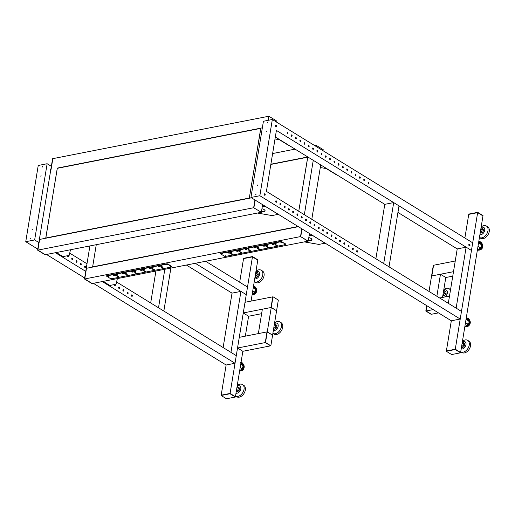 <?xml version="1.0" encoding="UTF-8"?>
<svg xmlns="http://www.w3.org/2000/svg" width="515" height="515" viewBox="0 0 515 515"><rect width="100%" height="100%" fill="white"/><g stroke="black" fill="none" stroke-linecap="round" stroke-linejoin="round"><path stroke-width="0.77" d="M237.524 348.018L265.264 342.572L267.008 331.898L239.275 337.344L237.524 348.018L242.855 351.294L235.413 396.717L230.089 393.441L221.135 395.494L226.458 398.771L235.361 397.026L230.038 393.75L221.135 395.494M251.075 301.095L257.783 260.139L252.453 256.863L243.595 258.305L252.505 256.56L257.828 259.837L252.453 256.863L243.55 258.614L239.681 282.226M242.855 351.294L270.587 345.848L265.264 342.572L267.008 331.898L272.59 335.13L267.266 331.853L265.515 342.52L270.845 345.797L276.587 310.738L271.257 307.461L273.008 296.788L278.332 300.071L276.587 310.738L271.006 307.513L272.75 296.84L271.006 307.513L243.267 312.959L248.597 316.236L245.333 336.16M252.505 256.56L230.089 393.441L221.18 395.192L226.124 365.006L93.37 283.314M235.361 397.026L230.038 393.75M150.683 302.962L155.916 271.032M170.877 268.09L163.841 311.06L158.517 307.783L164.819 269.281M240.936 291.387L246.267 294.664L236.276 355.64L230.952 352.363L240.936 291.387L232.033 293.138L186.385 265.045M223.124 347.541L232.033 293.138M265.515 342.52L270.845 345.797M267.266 331.853L258.356 333.598L262.354 309.212L271.257 307.461L267.266 331.853M261.62 313.68L248.597 316.236M273.008 296.788L245.018 302.286L243.267 312.959M273.729 328.184L275.029 327.534L275.931 325.074L274.765 323.639L274.444 323.8M273.6 328.956L274.128 329.285L276.201 328.255L277.102 325.795L274.765 323.639M276.201 328.255L275.029 327.534M277.102 325.795L275.931 325.074M274.482 323.562A4.114 2.742 121.6 0 1 278.171 324.946A4.114 2.742 121.6 0 1 276.793 329.046A4.114 2.742 121.6 0 1 273.343 330.527M281.428 324.54A6.714 4.474 121.6 0 1 278.821 331.634A6.714 4.474 121.6 0 1 272.879 333.372L274.07 334.113A6.714 4.474 -58.4 0 0 280.051 332.471A6.714 4.474 -58.4 0 0 282.709 325.326A6.714 4.474 -58.4 0 0 281.106 322.68L279.832 321.894A6.714 4.474 121.6 0 1 281.428 324.54M274.598 322.853A6.714 4.474 121.6 0 1 279.832 321.894M255.092 276.561L255.64 276.542L257.197 274.366L256.792 272.261L255.788 272.3M254.964 277.328L256.811 277.263L255.64 276.542M256.811 277.263L258.369 275.087L257.197 274.366M258.369 275.087L257.964 272.982L256.792 272.261M255.858 271.894A4.114 2.742 121.6 0 1 258.594 271.675A4.114 2.742 121.6 0 1 258.916 276.291A4.114 2.742 121.6 0 1 254.713 278.86M255.968 271.193A6.714 4.474 121.6 0 1 261.202 270.227A6.714 4.474 121.6 0 1 261.253 270.259A6.714 4.474 121.6 0 1 261.511 278.267A6.714 4.474 121.6 0 1 254.249 281.711L255.446 282.445A6.714 4.474 -58.4 0 0 262.747 279.117A6.714 4.474 -58.4 0 0 262.534 271.045A6.714 4.474 -58.4 0 0 262.483 271.012A6.714 4.474 -58.4 0 0 262.425 270.987M236.366 390.898L237.879 389.939L238.548 387.467L237.112 386.334M236.269 391.497L237.016 391.954L239.05 390.66L237.879 389.939M239.05 390.66L239.72 388.188L238.548 387.467M239.72 388.188L237.183 386.289M237.132 386.218A4.114 2.742 121.6 0 1 238.426 385.722A4.114 2.742 121.6 0 1 240.769 389.031A4.114 2.742 121.6 0 1 236.939 393.241A4.114 2.742 121.6 0 1 235.992 393.19M237.75 396.402A6.714 4.474 121.6 0 1 235.529 396.035L236.72 396.769A6.714 4.474 -58.4 0 0 239.024 397.187A6.714 4.474 -58.4 0 0 244.812 391.883A6.714 4.474 -58.4 0 0 243.756 385.342L242.481 384.551A6.714 4.474 121.6 0 1 243.537 391.097A6.714 4.474 121.6 0 1 237.75 396.402M237.248 385.516A6.714 4.474 121.6 0 1 240.177 384.132A6.714 4.474 121.6 0 1 242.481 384.551M240.196 367.517L241.895 368.56L242.72 367.382A1.345 0.85 78.9 0 0 242.262 365.122L240.743 364.189M241.895 368.56L239.584 371.257M241.799 368.92A2.517 1.597 78.9 0 0 242.649 367.478M242.179 365.071A2.517 1.597 78.9 0 0 241.419 364.253A2.517 1.597 78.9 0 0 240.763 364.053L240.814 364.021A2.517 1.597 78.9 0 1 241.677 364.208A2.517 1.597 78.9 0 1 242.732 365.682M252.704 291.149L254.397 292.192L255.228 291.014A1.345 0.85 78.9 0 0 254.77 288.754L253.245 287.821M254.397 292.192L252.093 294.889M254.307 292.552A2.517 1.597 78.9 0 0 255.157 291.11M254.687 288.703A2.517 1.597 78.9 0 0 253.927 287.885A2.517 1.597 78.9 0 0 253.271 287.685M309.476 233.501L308.228 241.123L300.522 236.585L307.976 241.168L91.947 283.591L84.486 279.001L86.237 268.334L84.743 278.956L92.198 283.54L84.743 278.956L86.488 268.283L298.385 226.671L296.157 227.109L296.428 225.467L296.196 226.883L92.636 266.854L96.26 244.696L92.597 267.085L86.237 268.334L89.9 245.945M103.2 281.383L109.837 285.465L115.701 284.312A1.172 0.457 -170.7 0 0 116.113 284.055L117.362 278.602M109.837 285.465A0.676 0.451 121.6 0 1 109.586 285.426L103.058 281.409M111.697 279.716A4.197 1.642 9.3 0 1 110.738 279.903M308.228 241.123L300.522 236.585L301.796 228.769L300.522 236.585L84.486 279.001M116.59 281.982L236.276 355.64L235.033 363.262L102.279 281.563M85.735 271.379L55.408 252.717M86.984 263.757L69.718 253.135M67.594 255.71A0.753 0.476 78.9 0 0 68.463 256.56A0.753 0.476 78.9 0 0 68.135 255.601M71.765 258.588A0.753 0.476 78.9 0 0 72.724 259.18A0.753 0.476 78.9 0 0 71.765 258.588M76.027 261.214A0.753 0.476 78.9 0 0 76.986 261.8A0.753 0.476 78.9 0 0 76.027 261.214M80.288 263.834A0.753 0.476 78.9 0 0 81.248 264.427A0.753 0.476 78.9 0 0 80.288 263.834M84.55 266.455A0.753 0.476 78.9 0 0 85.509 267.047A0.753 0.476 78.9 0 0 84.55 266.455M114.465 284.557A0.753 0.476 78.9 0 0 115.334 285.4A0.753 0.476 78.9 0 0 115.006 284.447M118.637 287.434A0.753 0.476 78.9 0 0 119.596 288.027A0.753 0.476 78.9 0 0 118.637 287.434M122.898 290.054A0.753 0.476 78.9 0 0 123.858 290.647A0.753 0.476 78.9 0 0 122.898 290.054M127.16 292.681A0.753 0.476 78.9 0 0 128.119 293.267A0.753 0.476 78.9 0 0 127.16 292.681M131.422 295.301A0.753 0.476 78.9 0 0 132.381 295.893A0.753 0.476 78.9 0 0 131.422 295.301M37.614 250.155L45.326 254.7L37.872 250.11L253.65 207.738L254.925 199.929L253.65 207.738L261.356 212.277L45.075 254.745L37.614 250.155L52.594 158.697L51.101 169.319L52.845 158.646L268.882 116.229L276.336 120.813L276.162 121.868M51.346 166.319L47.135 163.731L38.232 165.482L25.75 241.696L37.788 249.106M195.294 263.3L246.267 294.664L247.509 287.042L205.627 261.266M46.505 254.468L84.66 277.952M57.204 168.122L262.347 127.836L260.77 128.145L249.286 198.262L251.513 197.831L39.616 239.436L37.872 250.11L39.616 239.436L45.726 238.239L57.326 168.193M39.378 239.404A0.753 0.476 -101.1 0 1 39.597 238.046M50.612 170.813A0.753 0.476 -101.1 0 1 50.831 169.448M47.135 163.731L34.653 239.945L25.75 241.696M38.863 242.539L34.653 239.945M235.033 363.262L226.124 365.006M40.782 176.207L41.02 175.583L40.782 176.207M42.282 167.06L42.52 166.442L42.282 167.06M32.001 229.864L32.233 229.239L32.001 229.864M30.501 239.005L30.739 238.387L30.501 239.005M30.546 238.992L30.823 238.548M32.046 229.845L32.323 229.4M42.327 167.047L42.603 166.596M40.833 176.188L41.11 175.744M67.883 255.652A0.753 0.476 -101.1 0 1 67.999 256.998M71.978 258.195A0.753 0.476 -101.1 0 1 72.255 259.624M76.239 260.815A0.753 0.476 -101.1 0 1 76.516 262.244M80.501 263.442A0.753 0.476 -101.1 0 1 80.778 264.865M84.763 266.062A0.753 0.476 -101.1 0 1 85.039 267.491M114.755 284.499A0.753 0.476 -101.1 0 1 114.864 285.844M118.849 287.042A0.753 0.476 -101.1 0 1 119.126 288.471M123.111 289.662A0.753 0.476 -101.1 0 1 123.388 291.091M127.372 292.288A0.753 0.476 -101.1 0 1 127.649 293.711M131.634 294.908A0.753 0.476 -101.1 0 1 131.911 296.337M56.328 252.537L62.965 256.618L68.83 255.466A1.172 0.457 -170.7 0 0 69.242 255.208L70.491 249.756M62.965 256.618A0.676 0.451 121.6 0 1 62.714 256.579L56.187 252.562M64.826 250.869A4.197 1.642 9.3 0 1 63.866 251.056M114.362 275.055L113.5 275.242L114.137 275.641L115.566 275.486L114.382 274.939M114.227 275.081L114.137 275.641M134.911 272.165L134.737 272.68L135.806 273.33L136.572 273.175L134.846 272.564M135.471 272.519L135.381 273.066M135.921 272.654L135.806 273.33M134.904 271.688L135.638 271.418L135.001 271.025L133.565 271.173L134.904 271.688M134.866 271.045L134.776 271.605M134.634 271.083L134.524 271.766M132.175 271.553L131.306 271.746L131.949 272.139L133.379 271.991L132.188 271.444M132.04 271.585L131.949 272.139M126.001 273.916L125.834 274.431L126.902 275.074L127.662 274.926L125.937 274.315M126.568 274.263L126.478 274.817M127.012 274.398L126.902 275.074M126.001 273.439L126.729 273.162L126.091 272.77L124.662 272.924L126.001 273.439M125.963 272.796L125.866 273.356M125.731 272.834L125.621 273.51M123.265 273.304L122.403 273.497L123.04 273.89L124.476 273.735L123.285 273.195M123.13 273.336L123.04 273.89M117.098 275.667L116.931 276.175L117.993 276.825L118.759 276.677L118.334 276.413M117.658 276.014L117.568 276.561M118.109 276.149L117.993 276.825M117.394 275.834L116.538 275.622L117.034 276.059M118.334 276.407L117.368 275.995M117.092 275.184L117.826 274.913L117.188 274.521L115.753 274.669L117.092 275.184M117.053 274.54L116.963 275.107M116.821 274.585L116.712 275.261M149.987 268.058L149.118 268.251L149.762 268.643L151.191 268.489L150 267.948M149.852 268.09L149.762 268.643M143.814 270.42L143.646 270.929L144.715 271.579L145.475 271.431L145.05 271.167M144.38 270.768L144.29 271.315M144.824 270.903L144.715 271.579M144.116 270.587L143.26 270.375L143.749 270.813M145.056 271.16L144.091 270.748M143.814 269.937L144.541 269.667L143.904 269.274L142.475 269.422L143.814 269.937M143.769 269.293L143.679 269.86M143.543 269.339L143.434 270.014M141.078 269.809L140.215 269.995L140.853 270.394L142.288 270.24L141.097 269.693M140.943 269.834L140.853 270.394M152.717 268.193L153.451 267.916L152.807 267.523L151.378 267.678L152.717 268.193M152.678 267.549L152.588 268.109M152.446 267.588L152.337 268.264M152.723 268.669L152.549 269.184L153.618 269.828L154.384 269.68L152.659 269.068M153.283 269.017L153.193 269.57M153.728 269.152L153.618 269.828M158.028 266.5L160.101 266.744L159.141 266.152L158.028 266.5M158.755 266.339L158.665 266.892M161.491 266.358L162.354 266.171L161.716 265.779L160.281 265.927L161.24 266.519L161.581 265.798M161.356 265.837L161.24 266.519M161.626 266.918L161.459 267.433L162.528 268.083L163.287 267.929L161.562 267.317M162.193 267.272L162.103 267.819M162.637 267.407L162.528 268.083M106.734 275.943A0.837 0.328 9.3 0 1 106.663 275.776A0.837 0.328 9.3 0 1 106.959 275.583L106.908 275.892A0.837 0.328 -170.7 0 0 106.611 276.079A0.837 0.328 -170.7 0 0 106.805 276.343L110.429 278.57A0.837 0.328 -170.7 0 0 111.594 278.776L171.392 267.034A0.837 0.328 -170.7 0 0 171.688 266.841A0.837 0.328 -170.7 0 0 171.495 266.577L167.877 264.35A0.837 0.328 -170.7 0 0 166.706 264.15L166.757 263.841A0.837 0.328 9.3 0 1 167.922 264.047L171.547 266.274A0.837 0.328 9.3 0 1 171.74 266.532A0.837 0.328 9.3 0 1 171.617 266.673M166.673 264.543L167.491 264.819L166.673 264.543M166.712 264.536L167.33 264.639M170.085 266.641L170.903 266.918L170.085 266.641M170.124 266.635L170.735 266.738M111.304 278.184L112.122 278.461L111.304 278.184M111.343 278.177L111.961 278.28M107.899 276.085L108.717 276.362L107.899 276.085M107.931 276.079L108.549 276.182M109.264 275.049L106.959 275.583M166.757 263.841L164.478 264.201M106.908 275.892L166.706 264.15M375.879 258.742L384.789 204.339L393.692 202.588L399.016 205.865L389.031 266.841L383.707 263.564L393.692 202.588M465.496 322.641L467.974 324.167L468.805 322.989A1.345 0.85 78.9 0 0 468.347 320.729L466.043 319.313M467.974 324.167L464.73 327.334M467.884 324.521A2.517 1.597 78.9 0 0 468.734 323.085M468.264 320.678A2.517 1.597 78.9 0 0 467.504 319.86A2.517 1.597 78.9 0 0 466.783 319.661M449.505 296.067L439.662 297.998M433.141 309.605L426.079 310.989L426.929 305.781L426.079 310.989L431.403 314.272L425.821 311.041L431.152 314.317L438.471 312.882M451.649 354.552L446.325 351.275L455.228 349.524L460.558 352.807L451.649 354.552M261.356 212.277L262.605 204.655L451.32 320.787L446.376 350.973L455.279 349.222L460.558 352.807M446.325 351.275L455.228 349.524M448.314 303.322L457.223 248.919L466.127 247.168L471.457 250.445L276.407 130.411L266.422 191.38L461.472 311.421L472.706 242.823L272.332 119.512L259.85 195.726L460.223 319.043L461.472 311.421L456.142 308.137L466.127 247.168M480.991 228.01L481.57 227.81L482.497 229.497L481.351 231.905L480.295 232.271M481.57 227.81L482.742 228.531L483.669 230.218L482.523 232.626L480.147 233.16M483.669 230.218L482.497 229.497M482.523 232.626L481.351 231.905M479.909 234.64A4.114 2.742 -58.4 0 0 482.748 233.765A4.114 2.742 -58.4 0 0 484.654 228.712A4.114 2.742 -58.4 0 0 481.049 227.675M486.392 226.008L487.673 226.793A6.714 4.474 121.6 0 1 486.038 237.125A6.714 4.474 121.6 0 1 480.637 238.226L479.439 237.492A6.714 4.474 -58.4 0 0 484.757 236.34A6.714 4.474 -58.4 0 0 486.392 226.008A6.714 4.474 -58.4 0 0 481.165 226.967M323.748 166.776A1.172 0.747 78.9 0 0 324.167 167.278L335.568 174.289A1.172 0.747 78.9 0 0 335.967 174.379L336.07 174.36M320.568 165.779A4.197 1.642 -170.7 0 0 322.152 165.791M320.665 165.167A4.197 1.642 -170.7 0 0 321.199 165.206M326.278 168.572L320.279 167.536M477.643 212.644L482.973 215.92L460.61 352.498L455.279 349.222L477.643 212.644L483.025 215.618L477.695 212.334L468.74 214.388L477.643 212.644M464.871 238.007L468.792 214.086L477.695 212.334M455.247 261.002L433.315 265.309L431.564 275.982L433.566 265.264L431.821 275.931L453.496 271.675M429.034 291.451L431.564 275.982L440.473 274.231L445.797 277.514L452.762 276.143M426.71 305.646L425.821 311.041M315.579 146.125L315.753 145.069L323.208 149.659L323.034 150.715M314.324 145.352L315.495 145.121L315.354 145.99L315.753 145.069M462.277 342.321L463.558 342.733L463.436 345.095L461.524 346.885M463.436 345.095L464.607 345.816L464.73 343.454L463.558 342.733M464.607 345.816L462.753 347.625L461.582 346.904M462.753 347.625L461.472 347.213M461.183 348.964A4.114 2.742 -58.4 0 0 462.399 348.964A4.114 2.742 -58.4 0 0 466.017 344.49A4.114 2.742 -58.4 0 0 463.352 341.554A4.114 2.742 -58.4 0 0 462.328 341.999M467.672 340.331L468.953 341.117A6.714 4.474 121.6 0 1 470.105 347.406A6.714 4.474 121.6 0 1 464.652 352.884A6.714 4.474 121.6 0 1 461.916 352.55L460.719 351.816A6.714 4.474 -58.4 0 0 463.378 352.099A6.714 4.474 -58.4 0 0 468.83 346.614A6.714 4.474 -58.4 0 0 467.672 340.331A6.714 4.474 -58.4 0 0 464.936 339.997A6.714 4.474 -58.4 0 0 462.444 341.297M312.302 235.233A0.676 0.451 121.6 0 1 312.212 235.258L325.1 243.196L319.242 244.342A1.172 0.457 9.3 0 1 318.392 244.335L304.314 241.889M309.116 235.703A2.182 0.85 -170.7 0 0 310.178 235.658L312.212 235.258M309.219 235.097A2.182 0.85 -170.7 0 0 310.281 235.052L311.581 234.795M308.285 240.775A4.197 1.642 -170.7 0 0 311.961 239.739A4.197 1.642 -170.7 0 0 311.002 238.439A4.197 1.642 -170.7 0 0 308.807 237.589M308.388 240.164A4.197 1.642 -170.7 0 0 311.936 239.424M478.004 246.273L480.482 247.799L481.306 246.614A1.345 0.85 78.9 0 0 480.849 244.361L478.544 242.945M480.482 247.799L477.231 250.966M480.392 248.153A2.517 1.597 78.9 0 0 481.235 246.717M480.765 244.31A2.517 1.597 78.9 0 0 480.006 243.492A2.517 1.597 78.9 0 0 479.291 243.292M262.605 204.655L250.94 197.477L259.85 195.726M253.901 207.687L255.15 200.065M268.212 120.317L268.882 116.229M250.94 197.477L263.423 121.257L272.332 119.512M457.223 248.919L397.94 212.431M384.789 204.339L275.332 136.977M469.114 244.136A0.921 0.586 -101.1 0 1 469.3 244.207A0.921 0.586 -101.1 0 1 469.757 245.069A0.921 0.586 -101.1 0 1 469.461 245.906M469.281 245.835A0.921 0.586 -101.1 0 1 468.817 244.87A0.921 0.586 -101.1 0 1 469.236 244.091A0.921 0.586 -101.1 0 1 469.551 244.155A0.921 0.586 -101.1 0 1 470.021 245.121A0.921 0.586 -101.1 0 1 469.596 245.9A0.921 0.586 -101.1 0 1 469.281 245.835M287.479 132.271A0.753 0.476 78.9 0 0 287.512 133.7A0.753 0.476 78.9 0 0 287.479 132.271M287.1 132.271A0.753 0.476 -101.1 0 1 287.376 133.694M291.735 134.891A0.753 0.476 78.9 0 0 291.773 136.321A0.753 0.476 78.9 0 0 291.735 134.891M291.361 134.891A0.753 0.476 -101.1 0 1 291.638 136.321M295.996 137.518A0.753 0.476 78.9 0 0 296.035 138.941A0.753 0.476 78.9 0 0 295.996 137.518M295.616 137.511A0.753 0.476 -101.1 0 1 295.9 138.941M300.258 140.138A0.753 0.476 78.9 0 0 300.29 141.567A0.753 0.476 78.9 0 0 300.258 140.138M299.878 140.138A0.753 0.476 -101.1 0 1 300.161 141.561M304.52 142.758A0.753 0.476 78.9 0 0 304.552 144.187A0.753 0.476 78.9 0 0 304.52 142.758M304.14 142.758A0.753 0.476 -101.1 0 1 304.423 144.187M308.781 145.385A0.753 0.476 78.9 0 0 308.813 146.807A0.753 0.476 78.9 0 0 308.781 145.385M308.401 145.378A0.753 0.476 -101.1 0 1 308.685 146.807M313.043 148.005A0.753 0.476 78.9 0 0 313.075 149.434A0.753 0.476 78.9 0 0 313.043 148.005M312.663 148.005A0.753 0.476 -101.1 0 1 312.946 149.427M317.304 150.631A0.753 0.476 78.9 0 0 317.337 152.054A0.753 0.476 78.9 0 0 317.304 150.631M316.925 150.625A0.753 0.476 -101.1 0 1 317.201 152.054M321.566 153.251A0.753 0.476 78.9 0 0 321.598 154.68A0.753 0.476 78.9 0 0 321.566 153.251M321.186 153.245A0.753 0.476 -101.1 0 1 321.463 154.674M325.828 155.871A0.753 0.476 78.9 0 0 325.86 157.3A0.753 0.476 78.9 0 0 325.828 155.871M325.448 155.871A0.753 0.476 -101.1 0 1 325.725 157.294M330.089 158.498A0.753 0.476 78.9 0 0 330.121 159.92A0.753 0.476 78.9 0 0 330.089 158.498M329.709 158.491A0.753 0.476 -101.1 0 1 329.986 159.92M334.351 161.118A0.753 0.476 78.9 0 0 334.383 162.547A0.753 0.476 78.9 0 0 334.351 161.118M333.971 161.118A0.753 0.476 -101.1 0 1 334.248 162.54M338.606 163.738A0.753 0.476 78.9 0 0 338.645 165.167A0.753 0.476 78.9 0 0 338.606 163.738M338.226 163.738A0.753 0.476 -101.1 0 1 338.51 165.161M342.868 166.364A0.753 0.476 78.9 0 0 342.906 167.787A0.753 0.476 78.9 0 0 342.868 166.364M342.488 166.358A0.753 0.476 -101.1 0 1 342.771 167.787M347.129 168.984A0.753 0.476 78.9 0 0 347.161 170.414A0.753 0.476 78.9 0 0 347.129 168.984M346.75 168.984A0.753 0.476 -101.1 0 1 347.033 170.407M351.391 171.604A0.753 0.476 78.9 0 0 351.423 173.034A0.753 0.476 78.9 0 0 351.391 171.604M351.011 171.604A0.753 0.476 -101.1 0 1 351.294 173.034M355.653 174.231A0.753 0.476 78.9 0 0 355.685 175.654A0.753 0.476 78.9 0 0 355.653 174.231M355.273 174.225A0.753 0.476 -101.1 0 1 355.556 175.654M359.914 176.851A0.753 0.476 78.9 0 0 359.946 178.28A0.753 0.476 78.9 0 0 359.914 176.851M359.534 176.851A0.753 0.476 -101.1 0 1 359.818 178.274M364.176 179.471A0.753 0.476 78.9 0 0 364.208 180.9A0.753 0.476 78.9 0 0 364.176 179.471M363.796 179.471A0.753 0.476 -101.1 0 1 364.073 180.9M368.437 182.098A0.753 0.476 78.9 0 0 368.47 183.52A0.753 0.476 78.9 0 0 368.437 182.098M368.058 182.091A0.753 0.476 -101.1 0 1 368.334 183.52M265.212 194.831A0.753 0.476 -101.1 0 1 264.253 194.245A0.753 0.476 -101.1 0 1 265.212 194.831M276.446 126.239A0.753 0.476 -101.1 0 1 275.486 125.647A0.753 0.476 -101.1 0 1 276.446 126.239M275.654 201.256A0.753 0.476 78.9 0 0 276.613 201.848A0.753 0.476 78.9 0 0 275.654 201.256M356.612 251.082A0.753 0.476 78.9 0 0 357.571 251.674A0.753 0.476 78.9 0 0 356.612 251.082M352.35 248.462A0.753 0.476 78.9 0 0 353.309 249.048A0.753 0.476 78.9 0 0 352.35 248.462M348.089 245.835A0.753 0.476 78.9 0 0 349.048 246.428A0.753 0.476 78.9 0 0 348.089 245.835M343.827 243.215A0.753 0.476 78.9 0 0 344.786 243.801A0.753 0.476 78.9 0 0 343.827 243.215M339.565 240.589A0.753 0.476 78.9 0 0 340.524 241.181A0.753 0.476 78.9 0 0 339.565 240.589M335.304 237.969A0.753 0.476 78.9 0 0 336.263 238.561A0.753 0.476 78.9 0 0 335.304 237.969M331.048 235.349A0.753 0.476 78.9 0 0 332.001 235.934A0.753 0.476 78.9 0 0 331.048 235.349M326.787 232.722A0.753 0.476 78.9 0 0 327.746 233.314A0.753 0.476 78.9 0 0 326.787 232.722M322.525 230.102A0.753 0.476 78.9 0 0 323.484 230.694A0.753 0.476 78.9 0 0 322.525 230.102M318.264 227.482A0.753 0.476 78.9 0 0 319.223 228.068A0.753 0.476 78.9 0 0 318.264 227.482M314.002 224.855A0.753 0.476 78.9 0 0 314.961 225.448A0.753 0.476 78.9 0 0 314.002 224.855M309.74 222.235A0.753 0.476 78.9 0 0 310.7 222.828A0.753 0.476 78.9 0 0 309.74 222.235M305.479 219.615A0.753 0.476 78.9 0 0 306.438 220.201A0.753 0.476 78.9 0 0 305.479 219.615M301.217 216.989A0.753 0.476 78.9 0 0 302.176 217.581A0.753 0.476 78.9 0 0 301.217 216.989M296.955 214.369A0.753 0.476 78.9 0 0 297.915 214.961A0.753 0.476 78.9 0 0 296.955 214.369M292.694 211.749A0.753 0.476 78.9 0 0 293.653 212.334A0.753 0.476 78.9 0 0 292.694 211.749M288.432 209.122A0.753 0.476 78.9 0 0 289.391 209.714A0.753 0.476 78.9 0 0 288.432 209.122M284.177 206.502A0.753 0.476 78.9 0 0 285.136 207.094A0.753 0.476 78.9 0 0 284.177 206.502M279.915 203.882A0.753 0.476 78.9 0 0 280.875 204.468A0.753 0.476 78.9 0 0 279.915 203.882M267.955 120.368L268.624 116.274L267.955 120.368M276.877 137.93A1.172 0.747 78.9 0 0 277.295 138.432L288.696 145.449A1.172 0.747 78.9 0 0 289.095 145.533L289.198 145.513M279.407 139.726L275.004 138.966M451.32 320.787L460.223 319.043M265.978 131.982L266.216 131.364L265.978 131.982M267.472 122.84L267.71 122.216L267.472 122.84M257.191 185.638L257.429 185.02L257.191 185.638M255.691 194.786L255.929 194.168L255.691 194.786M275.943 126.671A0.753 0.476 78.9 0 0 275.673 125.28M264.71 195.269A0.753 0.476 78.9 0 0 264.44 193.872M266.3 131.525L266.023 131.969M267.8 122.377L267.523 122.828M257.513 185.181L257.236 185.625M256.013 194.322L255.743 194.773M280.405 204.912A0.753 0.476 78.9 0 0 280.128 203.489M284.666 207.532A0.753 0.476 78.9 0 0 284.389 206.109M288.928 210.159A0.753 0.476 78.9 0 0 288.645 208.73M293.19 212.779A0.753 0.476 78.9 0 0 292.906 211.356M297.451 215.405A0.753 0.476 78.9 0 0 297.168 213.976M301.713 218.025A0.753 0.476 78.9 0 0 301.43 216.596M305.974 220.645A0.753 0.476 78.9 0 0 305.691 219.223M310.23 223.272A0.753 0.476 78.9 0 0 309.953 221.843M314.491 225.892A0.753 0.476 78.9 0 0 314.214 224.463M318.753 228.512A0.753 0.476 78.9 0 0 318.476 227.089M323.014 231.138A0.753 0.476 78.9 0 0 322.738 229.709M327.276 233.759A0.753 0.476 78.9 0 0 326.999 232.329M331.538 236.379A0.753 0.476 78.9 0 0 331.261 234.956M335.799 239.005A0.753 0.476 78.9 0 0 335.516 237.576M340.061 241.625A0.753 0.476 78.9 0 0 339.778 240.196M344.323 244.245A0.753 0.476 78.9 0 0 344.039 242.823M348.584 246.872A0.753 0.476 78.9 0 0 348.301 245.443M352.846 249.492A0.753 0.476 78.9 0 0 352.563 248.063M357.101 252.112A0.753 0.476 78.9 0 0 356.824 250.689M276.143 202.292A0.753 0.476 78.9 0 0 275.866 200.863M265.431 206.393A0.676 0.451 121.6 0 1 265.341 206.418L278.235 214.349L272.371 215.502A1.172 0.457 9.3 0 1 271.521 215.489L257.442 213.043M262.244 206.863A2.182 0.85 -170.7 0 0 263.307 206.818L265.341 206.418M262.347 206.251A2.182 0.85 -170.7 0 0 263.41 206.206L264.71 205.949M261.414 211.929A4.197 1.642 -170.7 0 0 265.09 210.899A4.197 1.642 -170.7 0 0 264.131 209.592A4.197 1.642 -170.7 0 0 261.935 208.742M261.517 211.317A4.197 1.642 -170.7 0 0 265.064 210.577M270.871 164.214L307.803 156.959L298.752 211.279L307.719 157.075M313.255 160.313L304.346 214.723M320.71 164.903L311.8 219.306M443.634 290.711L444.799 290.872L444.934 293.132L442.919 295.089M444.934 293.132L446.106 293.853L445.977 291.593L444.799 290.872M446.106 293.853L444.381 295.855L443.209 295.134M444.381 295.855L442.829 295.642M444.432 297.058A4.114 2.742 -58.4 0 0 446.956 294.329A4.114 2.742 -58.4 0 0 446.872 290.512A4.114 2.742 -58.4 0 0 443.698 290.331M442.559 297.303A4.114 2.742 -58.4 0 0 442.881 297.367M450.425 290.447A6.714 4.474 -58.4 0 0 449.041 288.664L450.322 289.456A6.714 4.474 121.6 0 1 450.561 289.617M449.041 288.664A6.714 4.474 -58.4 0 0 443.814 289.63M440.473 274.231L436.862 296.273M445.797 277.514L442.533 297.432M300.773 236.533L302.022 228.911M274.798 243.55L276.349 243.782L275.235 244.129L274.283 243.544L274.798 243.55M275.577 243.415L275.486 243.975M275.351 243.453L275.235 244.129M259.051 248.771L259.47 249.041L258.71 249.196L257.062 248.114L259.051 248.777M258.82 248.52L258.71 249.196M258.376 248.385L258.285 248.932M257.809 248.03L257.745 248.43M255.897 247.927L254.21 247.612L255.324 247.264L255.949 247.651M254.938 247.451L254.848 248.005M256.985 247.046L258.536 247.284L257.429 247.631L256.47 247.039L256.985 247.046M257.764 246.91L257.674 247.47M257.539 246.949L257.429 247.631M267.955 247.02L268.379 247.297L267.613 247.445L265.965 246.363L267.955 247.026M267.729 246.769L267.613 247.445M267.279 246.634L267.188 247.181M266.719 246.286L266.654 246.679M264.807 246.183L263.114 245.867L264.227 245.513L264.852 245.9M263.847 245.7L263.757 246.26M265.888 245.301L267.446 245.533L266.332 245.88L265.373 245.288L265.888 245.301M266.673 245.166L266.583 245.726M266.442 245.204L266.332 245.88M276.864 245.269L277.282 245.546L276.523 245.694L274.875 244.619L276.858 245.288M276.632 245.018L276.523 245.694M276.188 244.882L276.098 245.436M275.622 244.535L275.557 244.934M273.71 244.432L272.023 244.116L273.137 243.769L273.755 244.149M272.75 243.956L272.66 244.509M239.172 250.548L240.73 250.779L239.617 251.127L238.657 250.535L239.172 250.548M239.958 250.412L239.861 250.972M239.726 250.451L239.617 251.127M250.142 250.515L250.567 250.792L249.801 250.94L248.153 249.865L250.142 250.535M249.917 250.264L249.801 250.94M249.466 250.129L249.376 250.683M248.906 249.781L248.842 250.181M246.994 249.678L245.307 249.363L246.415 249.015L247.039 249.395M246.035 249.202L245.945 249.756M248.076 248.797L249.633 249.028L248.52 249.376L247.561 248.79L248.076 248.797M248.861 248.661L248.771 249.221M248.629 248.7L248.52 249.376M238.091 251.429L236.398 251.108L237.512 250.76L238.136 251.146M237.125 250.947L237.035 251.507M241.239 252.266L241.664 252.543L240.898 252.691L239.25 251.61L241.239 252.273M241.007 252.015L240.898 252.691M240.563 251.88L240.473 252.427M239.996 251.532L239.932 251.925M231.184 252.138L231.821 252.53L230.707 252.878L229.748 252.286L231.184 252.138M231.048 252.157L230.958 252.717M230.823 252.196L230.707 252.878M229.046 253.097L227.495 252.859L228.602 252.511L229.561 253.103L229.181 253.174L229.098 252.814M228.222 252.698L228.132 253.251M232.329 254.017L232.754 254.288L231.995 254.442L230.347 253.361L232.329 254.024M232.104 253.766L231.995 254.442M231.653 253.631L231.57 254.178M231.093 253.277L231.029 253.676M285.613 244.284A0.837 0.328 -170.7 0 0 285.735 244.149A0.837 0.328 -170.7 0 0 285.542 243.891L285.49 244.194A0.837 0.328 9.3 0 1 285.683 244.458A0.837 0.328 9.3 0 1 285.387 244.644L225.589 256.386A0.837 0.328 9.3 0 1 224.424 256.187L220.8 253.959A0.837 0.328 9.3 0 1 220.607 253.695A0.837 0.328 9.3 0 1 220.903 253.502L220.954 253.2A0.837 0.328 -170.7 0 0 220.658 253.393A0.837 0.328 -170.7 0 0 220.729 253.56M281.917 241.657A0.837 0.328 -170.7 0 0 280.752 241.458L280.701 241.76A0.837 0.328 9.3 0 1 281.872 241.966L285.542 243.891M221.894 253.702L222.712 253.979L221.894 253.702M225.3 255.801L226.117 256.077L225.3 255.801M284.08 244.258L284.898 244.535L284.08 244.258M280.675 242.159L281.486 242.436L280.675 242.159M278.473 241.818L280.752 241.458M281.325 242.25L280.707 242.153M284.731 244.348L284.119 244.252M220.954 253.2L223.259 252.659M225.956 255.891L225.338 255.794M222.544 253.792L221.933 253.695M280.701 241.76L220.903 253.502M285.49 244.194L281.872 241.966M260.751 128.28L57.281 168.199L45.79 238.226M260.848 128.229L249.324 198.037L45.764 238.007M295.082 149.131L272.622 153.541M284.679 244.322L284.177 244.245M225.898 255.865L225.396 255.788M222.493 253.766L221.991 253.689M281.267 242.23L280.772 242.147M222.609 252.878L279.098 241.78M284.151 244.889L227.72 256.019M111.401 278.171L111.903 278.255M170.182 266.628L170.684 266.712M166.776 264.53L167.272 264.613M107.996 276.072L108.491 276.156M165.103 264.169L108.614 275.261M113.661 278.37L170.15 267.279M240.183 367.613L241.857 368.643M241.786 368.959A2.517 1.597 78.9 0 0 242.932 366.706M241.612 369.339A3.019 1.918 78.9 0 0 243.634 367.324A3.019 1.918 78.9 0 0 242.127 363.674A3.019 1.918 78.9 0 0 240.846 363.532M241.252 369.841A3.689 2.343 78.9 0 0 244.039 367.774A3.689 2.343 78.9 0 0 242.23 363.062A3.689 2.343 78.9 0 0 240.969 362.798M241.921 362.682A4.197 2.665 78.9 0 0 241.039 362.36M240.769 370.356A4.197 2.665 78.9 0 0 242.108 370.607C244.915 368.154 244.921 365.521 242.114 362.708L240.492 362.373M252.685 291.245L254.365 292.275M254.294 292.591A2.517 1.597 78.9 0 0 255.44 290.338M255.24 289.308A2.517 1.597 78.9 0 0 254.178 287.84A2.517 1.597 78.9 0 0 253.322 287.653L253.271 287.666M254.114 292.971A3.019 1.918 78.9 0 0 256.142 290.956A3.019 1.918 78.9 0 0 254.635 287.306A3.019 1.918 78.9 0 0 253.354 287.164M253.76 293.473A3.689 2.343 78.9 0 0 256.541 291.406A3.689 2.343 78.9 0 0 254.738 286.694A3.689 2.343 78.9 0 0 253.477 286.424M254.429 286.314A4.197 2.665 78.9 0 0 253.547 285.992M253.271 293.988A4.197 2.665 78.9 0 0 254.616 294.239C257.423 291.786 257.423 289.153 254.616 286.34L252.994 286.005M465.483 322.738L467.942 324.25M468.006 318.289A4.197 2.665 78.9 0 0 466.571 317.98A4.197 2.665 78.9 0 0 466.242 318.083M467.337 325.448A3.689 2.343 78.9 0 0 470.118 323.375A3.689 2.343 78.9 0 0 468.315 318.669A3.689 2.343 78.9 0 0 466.094 318.991M467.691 324.939A3.019 1.918 78.9 0 0 469.719 322.931A3.019 1.918 78.9 0 0 468.212 319.281A3.019 1.918 78.9 0 0 466.403 319.532M468.817 321.283A2.517 1.597 78.9 0 0 467.755 319.809A2.517 1.597 78.9 0 0 466.899 319.628L466.687 319.706M467.871 324.566A2.517 1.597 78.9 0 0 469.017 322.306M466.848 325.963A4.197 2.665 78.9 0 0 468.193 326.214C471 323.761 471 321.128 468.193 318.315L466.249 318.045M310.178 235.658L310.281 235.052M477.984 246.37L480.444 247.882M480.514 241.915A4.197 2.665 78.9 0 0 479.079 241.612A4.197 2.665 78.9 0 0 478.75 241.715M479.845 249.08A3.689 2.343 78.9 0 0 482.626 247.007A3.689 2.343 78.9 0 0 480.817 242.301A3.689 2.343 78.9 0 0 478.602 242.623M480.199 248.571A3.019 1.918 78.9 0 0 482.22 246.563A3.019 1.918 78.9 0 0 480.72 242.913A3.019 1.918 78.9 0 0 478.911 243.164M481.319 244.915A2.517 1.597 78.9 0 0 480.263 243.441A2.517 1.597 78.9 0 0 479.401 243.26L479.188 243.338M480.379 248.198A2.517 1.597 78.9 0 0 481.525 245.938M479.356 249.595A4.197 2.665 78.9 0 0 480.695 249.846C483.508 247.393 483.508 244.76 480.701 241.947L478.757 241.677M263.307 206.818L263.41 206.206M270.851 164.349L307.622 157.127M270.832 164.44L307.603 157.223M57.171 168.347L260.732 128.377M273.813 327.649L274.257 327.92M274.283 324.785L275.712 325.667M255.652 273.117L257.107 274.012M255.183 275.982L255.704 276.304M261.202 270.227L262.483 271.012M236.462 390.306L236.887 390.57M236.932 387.441L238.323 388.297M240.074 371.006L242.108 370.607M252.575 294.638L254.616 294.239M468.193 326.214L466.152 326.613M443.029 294.419L443.544 294.741M443.499 291.561L444.889 292.417M480.849 228.898L482.304 229.793M480.379 231.763L480.875 232.072M480.695 249.846L478.66 250.245M462.129 343.222L463.487 344.065M461.659 346.086L462.122 346.376M307.629 157.088L270.858 164.311M260.757 128.241L57.281 168.199"/></g></svg>
